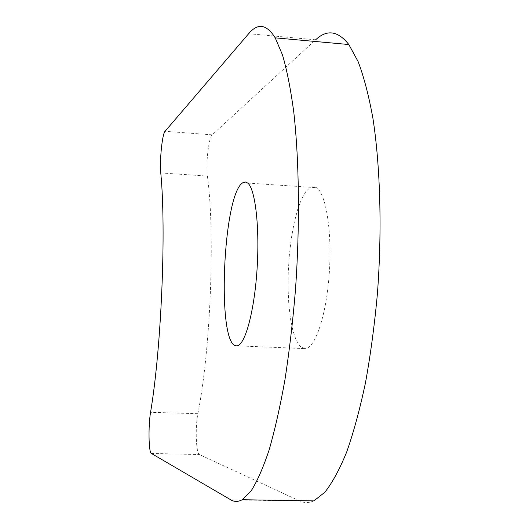 <?xml version="1.0" encoding="UTF-8"?>
<svg xmlns="http://www.w3.org/2000/svg" width="529" height="529" viewBox="0 0 529 529"><rect width="100%" height="100%" fill="white"/><g stroke="black" fill="none" stroke-linecap="round" stroke-linejoin="round"><path stroke-width="0.4" stroke-dasharray="2.65 1.98" d="M304.935 348.611L300.036 346.204L296.141 340.094L292.894 330.685L290.421 318.498L288.794 304.149L288.074 288.272L288.272 271.549L289.376 254.667L291.34 238.308L294.091 223.165L297.536 209.894L301.53 199.116L305.927 191.399L310.53 187.226L313.552 186.585L316.507 187.676C326.148 193.64 332.305 232.72 329.19 274.558C326.175 316.421 314.854 349.074 304.935 348.611M313.849 500.897C308.91 503.066 304.182 503.092 299.659 500.97L199.453 454.563C196.034 453.69 195.075 427.386 197.872 413.718C210.668 349.676 215.217 233.024 207.408 176.084C205.682 163.858 208.737 137.361 212.228 134.822L315.634 39.801L248.643 33.711M160.763 172.93L207.408 176.084M197.872 413.718L150.56 412.303M151.36 453.439L199.453 454.563M230.823 499.845L299.659 500.97M212.228 134.822L165.048 131.318M236.721 345.821L304.42 348.591M247.737 183.067L316.507 187.676"/><path stroke-width="0.79" d="M236.714 345.821L236.298 345.807C216.44 345.523 222.828 193.178 242.95 182.697L245.383 182.002L247.737 183.067C255.395 188.952 259.911 228.389 256.955 270.722C254.079 313.095 244.649 346.211 236.714 345.821L236.298 345.807M150.56 412.303C161.444 347.725 166.344 230.128 160.763 172.93C159.52 160.651 162.238 133.93 165.048 131.318L248.643 33.711C257.768 22.773 266.623 24.149 275.212 37.857L282.506 54.963C286.956 70.185 290.719 89.249 293.787 112.155C299.235 160.783 299.996 225.447 295.48 289.766C292.815 321.612 289.284 351.719 284.893 380.08C280.099 406.847 274.829 430.203 269.063 450.146C263.144 467.821 257.154 481.43 251.077 490.978L242.189 499.726C238.209 501.935 234.42 501.981 230.823 499.845L151.36 453.439C148.656 452.579 148.186 426.083 150.56 412.303M315.634 39.801C326.882 29.188 337.938 30.761 348.823 44.522L358.133 61.615C363.879 76.771 368.812 95.696 372.938 118.403C380.351 166.569 382.163 230.439 377.402 293.886C374.512 325.302 370.525 354.992 365.44 382.956C359.839 409.347 353.584 432.372 346.68 452.037C339.545 469.461 332.258 482.878 324.813 492.287L313.849 500.897L242.189 499.726M275.212 37.857L348.823 44.522"/></g></svg>
